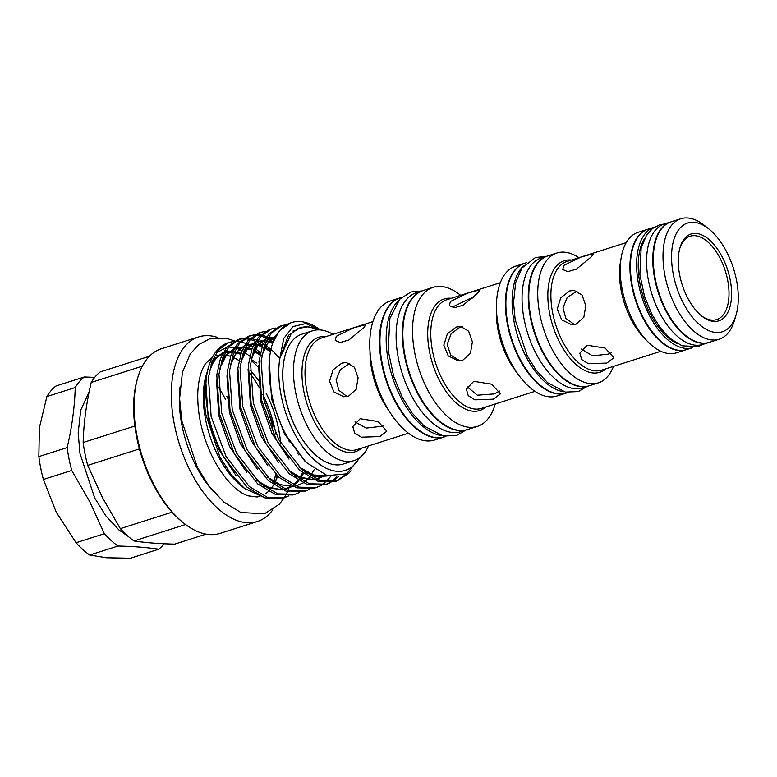 <?xml version="1.0" encoding="UTF-8"?>
<svg xmlns="http://www.w3.org/2000/svg" width="777" height="777" viewBox="0 0 777 777"><rect width="100%" height="100%" fill="white"/><g stroke="black" fill="none" stroke-linecap="round" stroke-linejoin="round"><path stroke-width="1.17" d="M736.13 314.675L734.508 320.26A63.209 33.139 -107.7 0 1 727.932 333.187A63.209 33.139 -107.7 0 1 719.123 339.228A63.209 33.139 -107.7 0 1 671.755 298.319A63.209 33.139 -107.7 0 1 671.979 224.796A63.209 33.139 -107.7 0 1 680.788 218.755A63.209 33.139 -107.7 0 1 704.292 225.34L708.847 228.962A57.08 29.924 -107.7 0 1 736.13 314.675A57.08 29.924 -107.7 0 1 730.195 326.35A57.08 29.924 -107.7 0 1 683.138 302.816A57.08 29.924 -107.7 0 1 679.671 228.467A57.08 29.924 -107.7 0 1 708.847 228.962M719.123 339.228L709.42 342.307A63.209 33.139 -107.7 0 1 662.053 301.408A63.209 33.139 -107.7 0 1 662.276 227.884A63.209 33.139 -107.7 0 1 671.085 221.843L680.788 218.755M725.106 316.492A45.581 23.902 -107.7 0 1 701.796 316.093A45.581 23.902 -107.7 0 1 680.011 247.649A45.581 23.902 -107.7 0 1 684.76 238.325A45.581 23.902 -107.7 0 1 722.328 257.119A45.581 23.902 -107.7 0 1 725.106 316.492M679.778 248.504A43.745 22.931 -107.7 0 1 684.081 240.375A43.745 22.931 -107.7 0 1 720.133 258.411A43.745 22.931 -107.7 0 1 722.795 315.394A43.745 22.931 -107.7 0 1 701.116 315.54M692.812 347.601A63.209 33.139 -107.7 0 1 692.763 347.62L686.538 349.592A63.209 33.139 -107.7 0 1 643.239 317.492A63.209 33.139 -107.7 0 1 648.203 229.128L654.419 227.146A63.209 33.139 -107.7 0 1 654.467 227.137M692.763 347.62A63.209 33.139 -107.7 0 1 649.455 315.52A63.209 33.139 -107.7 0 1 654.419 227.146M678.039 343.958A60.509 31.721 -107.7 0 1 643.356 297.008A60.509 31.721 -107.7 0 1 644.521 238.646M656.769 306.876A60.509 31.721 -107.7 0 1 648.601 281.206M709.178 342.385A63.209 33.139 -107.7 0 1 708.925 342.472L702.709 344.454A63.209 33.139 -107.7 0 1 659.411 312.354A63.209 33.139 -107.7 0 1 664.364 223.98L670.59 222.008A63.209 33.139 -107.7 0 1 670.833 221.931M708.925 342.472A63.209 33.139 -107.7 0 1 665.627 310.373A63.209 33.139 -107.7 0 1 670.59 222.008M686.295 349.669A63.209 33.139 -107.7 0 1 686.042 349.757A63.209 33.139 -107.7 0 1 638.675 308.848A63.209 33.139 -107.7 0 1 638.898 235.324A63.209 33.139 -107.7 0 1 647.697 229.293A63.209 33.139 -107.7 0 1 647.95 229.215M686.042 349.757L676.34 352.845A63.209 33.139 -107.7 0 1 628.972 311.936A63.209 33.139 -107.7 0 1 629.195 238.413A63.209 33.139 -107.7 0 1 638.004 232.372L647.697 229.293M577.049 291.064L567.181 297.504L562.975 307.828L565.85 318.347L574.397 324.514M569.638 290.948L560.78 297.717L557.235 309.081L561.645 319.784L571.445 324.621L576.243 324.087L583.857 317.22L585.8 305.73L582.08 295.075L574.125 290.384L569.638 290.948M591.647 256.546L593.307 253.758L581.118 256.993L563.781 265.413L562.801 269.512L567.734 271.668L576.456 269.133L591.647 256.546M581.546 349.019L592.462 355.827L608.051 354.157L611.567 352.758M587.15 345.211L579.817 353.137L581.652 359.528L588.374 363.723L606.856 363.063L613.84 357.711L605.157 348.086L587.15 345.211M613.509 366.336A68.143 35.732 -107.7 0 1 607.731 376.369A68.143 35.732 -107.7 0 1 598.241 382.876A68.143 35.732 -107.7 0 1 547.173 338.782A68.143 35.732 -107.7 0 1 547.416 259.508A68.143 35.732 -107.7 0 1 556.905 253.011A68.143 35.732 -107.7 0 1 578.923 257.673M598.241 382.876L589.287 385.732A68.143 35.732 -107.7 0 1 538.218 341.627A68.143 35.732 -107.7 0 1 538.461 262.364A68.143 35.732 -107.7 0 1 547.95 255.856L556.905 253.011M589.044 385.81A68.143 35.732 -107.7 0 1 588.791 385.887L582.575 387.869A68.143 35.732 -107.7 0 1 535.887 353.263A68.143 35.732 -107.7 0 1 541.239 257.993L547.455 256.012A68.143 35.732 -107.7 0 1 547.707 255.934M588.791 385.887A68.143 35.732 -107.7 0 1 542.113 351.282A68.143 35.732 -107.7 0 1 547.455 256.012M567.968 392.511L566.404 393.016A68.143 35.732 -107.7 0 1 519.726 358.411A68.143 35.732 -107.7 0 1 525.067 263.141L526.631 262.645M563.976 391.754A68.143 35.732 -107.7 0 1 525.942 356.429A68.143 35.732 -107.7 0 1 523.815 265.569M566.151 393.094A68.143 35.732 -107.7 0 1 565.909 393.172A68.143 35.732 -107.7 0 1 514.84 349.077A68.143 35.732 -107.7 0 1 515.083 269.804A68.143 35.732 -107.7 0 1 524.572 263.296A68.143 35.732 -107.7 0 1 524.825 263.218M565.909 393.172L556.954 396.017A68.143 35.732 -107.7 0 1 505.885 351.923A68.143 35.732 -107.7 0 1 506.128 272.649A68.143 35.732 -107.7 0 1 515.617 266.152L524.572 263.296M495.231 403.991A72.96 38.248 -107.7 0 1 487.48 419.454A72.96 38.248 -107.7 0 1 477.321 426.418A72.96 38.248 -107.7 0 1 422.649 379.205A72.96 38.248 -107.7 0 1 422.911 294.337A72.96 38.248 -107.7 0 1 433.071 287.373A72.96 38.248 -107.7 0 1 460.644 295.328M477.321 426.418L467.618 429.506A72.96 38.248 -107.7 0 1 412.946 382.294A72.96 38.248 -107.7 0 1 413.209 297.426A72.96 38.248 -107.7 0 1 423.368 290.462L433.071 287.373M478.214 292.647L479.885 289.86L467.696 293.094L450.359 301.515L449.368 305.614L454.302 307.77L463.024 305.235L478.214 292.647M462.451 326.777L459.78 327.331L451.136 333.692L447.193 344.444L450.689 355.07L459.78 360.742M456.216 327.049L447.358 333.819L443.813 345.182L448.212 355.885L458.022 360.722L462.82 360.188L470.435 353.321L472.377 341.831L468.657 331.177L460.703 326.486L456.216 327.049M467.123 386.752L477.321 395.202L494.143 393.91L499.786 391.035M473.717 381.313L466.394 389.238L468.23 395.629L474.951 399.825L493.434 399.164L500.417 393.813L491.734 384.188L473.717 381.313M440.918 435.47A72.96 38.248 -107.7 0 1 400.981 397.756A72.96 38.248 -107.7 0 1 398.125 301.029M445.823 436.441L444.735 436.791A72.96 38.248 -107.7 0 1 394.755 399.737A72.96 38.248 -107.7 0 1 400.485 297.746L401.563 297.397M467.375 429.584A72.96 38.248 -107.7 0 1 467.123 429.662A72.96 38.248 -107.7 0 1 417.142 392.608A72.96 38.248 -107.7 0 1 422.873 290.617A72.96 38.248 -107.7 0 1 423.115 290.54M467.123 429.662L460.907 431.643A72.96 38.248 -107.7 0 1 410.926 394.59A72.96 38.248 -107.7 0 1 416.647 292.599L422.873 290.617M349.737 363.364L340.404 369.609L336.15 379.768L338.782 390.239L347.096 396.571M341.899 363.082L333.061 369.852L329.535 381.216L333.935 391.919L343.716 396.746L348.504 396.212L356.138 389.355L358.1 377.865L354.38 367.21L346.396 362.519L341.899 363.082M364.112 327.428L365.773 324.631L353.564 327.826L336.256 336.295L335.256 340.384L340.171 342.502L348.892 339.957L364.112 327.428M355.011 421.911L366.122 428.088L381.206 426.359L383.751 425.417M360.12 418.716L352.797 426.612L354.633 432.974L361.354 437.189L379.836 436.577L386.82 431.186L378.137 421.552L360.12 418.716M444.493 436.868A72.96 38.248 -107.7 0 1 444.24 436.946A72.96 38.248 -107.7 0 1 389.559 389.733A72.96 38.248 -107.7 0 1 389.821 304.866A72.96 38.248 -107.7 0 1 399.99 297.902A72.96 38.248 -107.7 0 1 400.233 297.824M444.24 436.946L434.537 440.035A72.96 38.248 -107.7 0 1 379.866 392.822A72.96 38.248 -107.7 0 1 380.128 307.954A72.96 38.248 -107.7 0 1 390.287 300.99L399.99 297.902M368.492 445.94A68.143 35.732 -107.7 0 1 363.471 454.118A68.143 35.732 -107.7 0 1 353.982 460.625L343.298 464.024A68.143 35.732 -107.7 0 1 329.837 463.636A68.143 35.732 -107.7 0 1 288.578 409.926A68.143 35.732 -107.7 0 1 291.21 342.249A68.143 35.732 -107.7 0 1 292.473 340.656A68.143 35.732 -107.7 0 1 301.962 334.149L312.645 330.749A68.143 35.732 -107.7 0 1 332.974 334.353M353.982 460.625A68.143 35.732 -107.7 0 1 302.913 416.521A68.143 35.732 -107.7 0 1 303.156 337.257A68.143 35.732 -107.7 0 1 312.645 330.749M164.229 543.774A95.027 49.825 -107.7 0 1 158.693 549.222C147.271 547.484 133.693 546.416 117.987 546.037A95.027 49.825 -107.7 0 1 104.38 533.712L89.676 501.573L71.737 470.464A95.027 49.825 -107.7 0 1 67.172 447.591C72.008 426.894 74.689 406.866 75.233 387.529A95.027 49.825 -107.7 0 1 84.285 376.981L94.726 377.36M272.766 509.848A96.872 50.787 -107.7 0 1 257.352 521.522A96.872 50.787 -107.7 0 1 190.996 472.329A96.872 50.787 -107.7 0 1 198.601 336.907A96.872 50.787 -107.7 0 1 217.919 337.529M257.352 521.522L220.046 533.391A96.872 50.787 -107.7 0 1 184.013 523.309A96.872 50.787 -107.7 0 1 153.681 484.207A96.872 50.787 -107.7 0 1 137.714 377.836A96.872 50.787 -107.7 0 1 161.286 348.786L198.601 336.907M226.845 396.445A96.872 50.787 -107.7 0 1 227.642 397.97A96.872 50.787 -107.7 0 1 227.914 398.494M139.413 448.921L87.704 465.374L102.409 497.523L120.348 528.632L172.057 512.169A95.027 49.825 -107.7 0 1 152.894 483.857A95.027 49.825 -107.7 0 1 139.413 448.921A95.027 49.825 -107.7 0 1 134.858 426.049A95.027 49.825 -107.7 0 1 137.228 379.516L137.714 377.836M218.444 387.072A95.027 49.825 -107.7 0 1 225.447 399.271M87.704 465.374A95.027 49.825 -107.7 0 1 83.149 442.511L134.858 426.049M142.337 366.181L91.21 382.449C86.373 403.146 83.693 423.174 83.149 442.511M91.21 382.449A95.027 49.825 -107.7 0 1 100.252 371.901L149.427 356.255M213.257 491.414A83.304 43.677 -107.7 0 1 180.011 386.965M258.76 380.915A73.66 38.627 72.3 0 0 250.155 370.124M239.063 360.635A73.66 38.627 72.3 0 0 232.43 357.099M230.594 356.4A73.66 38.627 72.3 0 0 223.873 354.943M222.047 354.866A73.66 38.627 72.3 0 0 219.988 354.963M217.958 355.099L215.637 355.837A73.66 38.627 72.3 0 0 214.287 356.313M212.5 357.129A73.66 38.627 72.3 0 0 212.461 357.148L205.73 363.354C201.282 369.59 198.64 379.03 197.814 391.657C197.037 414.044 202.243 436.48 213.432 458.984C224.456 479.147 235.946 491.423 247.892 495.813L256.973 496.989A73.66 38.627 72.3 0 0 259.052 496.581M259.499 388.034A83.304 43.677 72.3 0 0 250.068 373.426M318.842 329.856L308.411 326.738L298.086 328.486A74.796 39.219 -107.7 0 1 318.483 329.856M359.265 457.983A74.796 39.219 -107.7 0 1 293.939 432.42A74.796 39.219 -107.7 0 1 279.798 358.566L283.741 338.529L292.978 326.554L305.701 323.572L320.357 329.934M273.018 342.307A82.372 43.191 -107.7 0 1 291.375 322.591L279.477 330.594L273.018 342.307C264.374 365.569 270.124 406.4 286.975 436.528L305.983 462.266L327.204 475.641L346.629 473.853L360.324 457.177M265.025 497.911L244.58 488.471L241.326 485.878A73.66 38.627 -107.7 0 1 218.259 456.138A73.66 38.627 -107.7 0 1 206.119 375.262L206.575 373.679M206.391 374.359A73.66 38.627 -107.7 0 1 207.304 371.659M212.548 361.742A73.66 38.627 -107.7 0 1 222.649 353.661M224.854 352.923A73.66 38.627 -107.7 0 1 232.245 352.263M234.032 352.476A73.66 38.627 -107.7 0 1 240.705 354.37M251.078 360.547A73.66 38.627 -107.7 0 1 258.518 367.395M244.58 488.471L231.381 474.912L219.813 456.818L205.381 413.15L203.943 391.783L207.517 370.707M212.024 361.499L223.485 352.127M225.621 351.515L232.77 351.155M237.373 352.068L241.035 353.37M251.262 359.411L256.42 362.976M249.835 356.255L244.065 351.855M242.055 350.631L236.227 348.047L243.648 347.134M234.712 347.62L228.671 346.998M226.913 347.173L216.239 352.962M208.421 367.327L206.633 375.145A82.372 43.191 -107.7 0 1 208.421 367.327A82.372 43.191 -107.7 0 1 228.467 342.618L218.386 350.038L212.004 361.558L208.43 377.544L211.14 416.54L226.029 456.487L249.349 486.606L267.249 497.231L284.586 497.639L288.636 495.93M228.914 342.482A82.372 43.191 -107.7 0 1 233.343 341.637M234.547 341.55A82.372 43.191 -107.7 0 1 239.326 341.802M240.627 342.016A82.372 43.191 -107.7 0 1 245.775 343.453M249.815 345.202A82.372 43.191 -107.7 0 1 251.583 346.124L252.768 346.863M254.283 347.863L255.516 348.737M255.584 348.786L260.421 352.709M291.375 322.591A82.372 43.191 -107.7 0 1 320.396 329.934M286.392 324.669L282.08 325.553L271.115 333.255L264.734 344.774L261.159 360.761L263.869 399.757L278.768 439.704L302.078 469.823L319.988 480.448L337.315 480.856L349.3 472.824L350.971 470.794M337.315 480.856L335.13 481.546L317.793 481.148L299.893 470.522L276.573 440.394L261.684 400.456L258.974 361.46L262.548 345.464L268.929 333.945L279.885 326.253L282.08 325.553M275.845 328.02L271.532 328.914L260.577 336.606L254.186 348.125L250.612 364.122L253.321 403.108L268.22 443.055L291.54 473.183L309.44 483.809L326.767 484.207L330.827 482.507M326.767 484.207L324.582 484.906L307.245 484.498L289.345 473.873L266.025 443.754L251.136 403.807L248.426 364.821L252.001 348.824L258.382 337.305L269.347 329.603L271.532 328.914M265.307 331.381L260.985 332.265L250.029 339.967L243.638 351.486L240.064 367.482L242.774 406.468L257.673 446.416L280.992 476.534L298.892 487.16L316.22 487.567L320.279 485.868M316.22 487.567L314.034 488.267L296.707 487.859L278.797 477.233L255.478 447.115L240.588 407.167L237.879 368.172L241.453 352.185L247.834 340.666L258.799 332.964L260.985 332.265M273.863 340.132L268.327 337.189M266.948 336.626L261.878 335.13M260.606 334.906L255.934 334.654M254.759 334.732L250.437 335.625L239.481 343.327L233.09 354.836L229.516 370.833L232.236 409.829L247.125 449.776L270.445 479.895L288.345 490.52L305.672 490.928L309.732 489.219M305.672 490.928L303.486 491.618L286.159 491.219L268.25 480.594L244.94 450.466L230.041 410.518L227.331 371.532L230.905 355.536L237.286 344.017L248.251 336.324M249.359 336.004L253.749 335.343M254.943 335.324L259.693 335.829M260.985 336.12L266.142 337.888M267.55 338.539L273.203 341.822M279.798 358.556L272.63 350.806L265.355 344.833M263.316 343.492L257.789 340.549M256.4 339.976L251.34 338.49M250.058 338.267L245.386 338.005M244.211 338.092L239.889 338.976L228.933 346.678L222.552 358.197L218.968 374.193L221.688 413.179L236.577 453.127L259.897 483.255L277.797 493.871L295.134 494.279L299.184 492.579M295.134 494.279L292.939 494.978L275.612 494.57L257.711 483.945L234.392 453.826L219.493 413.879L216.783 374.893L220.357 358.896L226.748 347.377L237.704 339.675L239.889 338.976M238.811 339.355L243.201 338.704M244.396 338.685L249.145 339.18M250.437 339.471L255.594 341.249M257.002 341.899L262.655 345.182M265.229 347.037L270.542 351.592M347.008 473.64L336.218 481.177M331.847 481.934L338.383 476.592M336.674 476.757L330.662 482.012M329.662 482.634L325.67 484.537M321.299 485.295L325.048 482.634M325.99 481.798L330.672 476.427M284.586 497.639L282.391 498.339L265.064 497.931L247.164 487.305L223.844 457.177C209.178 428.865 203.448 401.524 206.633 375.145M251.583 346.124L249.854 345.163M233.663 341.453L229.341 342.336M288.995 440.103A73.66 38.627 -107.7 0 1 289.151 441.958M265.637 493.638A73.66 38.627 72.3 0 0 268.395 491.452M270.61 489.16A73.66 38.627 72.3 0 0 273.689 484.848M274.602 483.236A73.66 38.627 72.3 0 0 277.603 476.175M280.604 442.977A73.66 38.627 72.3 0 0 266.093 393.249M298.086 328.486L291.317 333.43L279.798 358.566M291.161 342.307A68.055 35.684 72.3 0 0 291.122 342.366A68.055 35.684 72.3 0 0 288.5 409.955A68.055 35.684 72.3 0 0 329.701 463.587A68.055 35.684 72.3 0 0 329.769 463.607M275.728 480.963A83.304 43.677 72.3 0 0 276.894 475.524M275.981 434.324A83.304 43.677 72.3 0 0 262.781 394.337M264.345 401.855A83.304 43.677 -107.7 0 1 272.737 427.292M275.553 474.252A83.304 43.677 -107.7 0 1 273.786 482.614M185.586 524.524L133.955 540.947A95.027 49.825 -107.7 0 1 120.348 528.632M184.013 523.309L182.653 522.222A95.027 49.825 -107.7 0 1 172.057 512.169M133.955 540.947C145.386 542.696 158.955 543.764 174.67 544.143L206.051 534.158M117.987 546.037L89.666 555.05A95.027 49.825 -107.7 0 1 76.059 542.725L104.38 533.712M71.737 470.464L43.405 479.477L56.245 512.208L76.059 542.725M89.666 555.05L106.527 557.76L130.371 558.245L158.693 549.222M43.405 479.477A95.027 49.825 -107.7 0 1 38.85 456.604L67.172 447.591M75.233 387.529L46.911 396.552L39.394 427.69L38.85 456.604M46.911 396.552A95.027 49.825 -107.7 0 1 55.963 386.004L84.285 376.981M473.222 297.746L468.434 299.262L453.069 306.76M626.243 242.618L566.928 261.49A57.022 29.895 72.3 0 0 558.993 266.938A57.022 29.895 72.3 0 0 558.789 333.265A57.022 29.895 72.3 0 0 601.515 370.163L660.829 351.282M646.328 340.161A57.022 29.895 -107.7 0 1 620.833 260.081M606.011 368.725A58.547 30.701 -107.7 0 1 558.644 340.433A58.547 30.701 -107.7 0 1 556.157 266.307A58.547 30.701 -107.7 0 1 571.425 260.062M500.349 282.682L446.804 299.728A57.022 29.895 72.3 0 0 438.869 305.167A57.022 29.895 72.3 0 0 438.665 371.493A57.022 29.895 72.3 0 0 481.39 408.391L534.935 391.355M485.887 406.963A58.547 30.701 -107.7 0 1 438.519 378.671A58.547 30.701 -107.7 0 1 436.033 304.545A58.547 30.701 -107.7 0 1 451.301 298.3M517.171 372.989A57.022 29.895 -107.7 0 1 496.464 307.935M372.911 321.639L321.484 338.005A58.547 30.701 72.3 0 0 313.335 343.599A58.547 30.701 72.3 0 0 313.121 411.703A58.547 30.701 72.3 0 0 357.002 449.592L408.42 433.226M388.85 410.606A58.547 30.701 -107.7 0 1 370.007 351.408M361.587 448.135A60.082 31.498 -107.7 0 1 313.014 418.958A60.082 31.498 -107.7 0 1 310.499 342.968A60.082 31.498 -107.7 0 1 326.068 336.548M298.834 454.972L298.883 454.448M260.178 353.817L254.671 350.398M251.894 349.116L245.396 347.309M233.887 349.019L226.544 354.963L219.823 368.337M256.905 480.516L269.804 488.043L282.575 489.869M285.324 489.403L292.638 486.295M294.104 485.275L298.824 480.71M299.893 479.351L303.477 473.426M270.765 350.495L265.219 347.047M262.441 345.755L255.944 343.949M254.196 343.774L246.765 344.706M244.434 345.668L237.092 351.612L230.371 364.976M267.453 477.156L280.342 484.683L293.114 486.509M295.872 486.052L303.185 482.944M304.652 481.915L309.372 477.35M310.441 475.99L314.394 469.308M272.989 342.404L266.492 340.598M264.734 340.413L257.313 341.346M254.973 342.307L247.64 348.251L240.919 361.626M275.281 337.063L267.861 337.995M265.52 338.947L258.187 344.901L251.466 358.265M288.539 470.444L301.437 477.972L314.209 479.797M316.967 479.341L325.757 475.194M276.068 335.596L268.735 341.54L262.014 354.914M299.087 467.084L313.772 475.223L328.011 475.864M223.455 352.166L214.714 358.731L211.072 364.316M205.876 382.556L208.285 419.094L219.104 449.98L236.257 475.912M297.708 453.661L297.756 453.03L297.698 453.661M259.936 355.011L253.292 350.767M251.602 349.951L245.124 347.892M243.395 347.63L236.198 348.106M234.003 348.815L225.252 355.38L221.62 360.955M216.424 379.195L218.832 415.744L229.652 446.62L246.804 472.552M263.549 486.208L282.974 490.034M285.431 489.452L292.23 486.111M293.628 485.042L298.174 480.322M299.203 478.914L302.68 472.814M226.962 375.845L229.38 412.383L240.2 443.269L257.352 469.191M272.698 343.24L266.22 341.171M264.491 340.918L257.294 341.385M255.099 342.094L246.348 348.669L242.715 354.244M237.509 372.484L239.928 409.032L250.748 439.908L267.9 465.841M275.039 337.558L267.842 338.034M265.647 338.743L256.896 345.309L253.253 350.893M248.057 369.124L250.476 405.672L261.295 436.548L278.448 462.48M295.182 476.136L314.607 479.963M317.065 479.38L325.223 475.009M258.605 365.773L261.023 402.311L271.843 433.197L288.995 459.12M305.73 472.785L317.278 476.719L328.079 475.883M294.464 330.73L293.415 330.72M269.289 361.354L271.562 398.96L284.528 434.022L304.875 461.169M299.514 327.952L288.539 335.237L279.807 358.216M702.661 344.464L697.824 346.678L681.973 345.784L669.929 338.277L659.964 327.379L651.854 314.287L644.56 296.571L639.869 274.475L641.151 248.116L646.619 234.965L652.622 228.409L659.333 224.912L664.316 223.999M545.891 256.517L535.499 257.469L521.998 267.958L515.666 282.575L513.539 302.642L515.19 319.794L527.292 355.915L535.965 369.978L547.62 382.692L565.433 392.094L578.292 391.579L587.227 386.383M466.045 430.011L456.691 435.431L443.405 436.062L424.3 426.165L411.859 412.723L402.292 397.29L393.696 376.408L388.17 350.359L389.899 318.395L399.728 299.194L410.926 291.977L421.785 290.967M89.238 391.511L80.721 410.237L78.186 433.022L79.982 453.496L94.687 497.97L105.711 515.675L118.93 529.943L128.506 536.664M234.673 340.909L226.437 338.286L209.499 338.908L198.737 344.59L190.248 353.962L182.41 372.387L179.613 398.446L181.731 420.59L197.358 467.278L208.625 485.547L223.805 502.068L240.86 512.499L264.462 513.791L279.399 504.166L284.275 497.736M250.437 335.625L248.251 336.315M232.741 351.204L225.349 352.01M223.028 352.933L216.093 358.45L212.442 363.927L209.227 371.989M259.926 355.05L253.273 350.845M251.573 350.038L245.046 348.057M243.288 347.843L235.887 348.65M233.576 349.572L226.797 354.904L223.145 360.266L219.774 368.638M256.663 480.283L269.629 487.859L281.964 489.597M284.693 489.141L291.938 485.975M293.385 484.926L298.057 480.254M299.106 478.855L302.632 472.775M270.522 351.728L263.821 347.484M262.121 346.688L255.594 344.706M253.836 344.483L246.435 345.289M244.124 346.221L237.335 351.554L233.45 357.362L230.322 365.277M272.669 343.327L266.142 341.346M264.384 341.132L256.983 341.938M254.671 342.861L247.882 348.193L244.231 353.554L240.86 361.917M274.932 337.772L267.531 338.578M265.219 339.51L258.314 344.978L254.662 350.427L251.408 358.566M288.306 470.211L301.272 477.797L313.607 479.526M316.326 479.069L324.951 474.912M275.767 336.15L268.978 341.482L265.326 346.843L261.956 355.206M298.854 466.86L313.51 475.009L327.185 475.641M294.114 330.992L292.968 331.031M290.083 485.062L288.073 490.433M287.539 491.627L285.645 495.405M285.217 496.153L284.343 497.62"/></g></svg>
